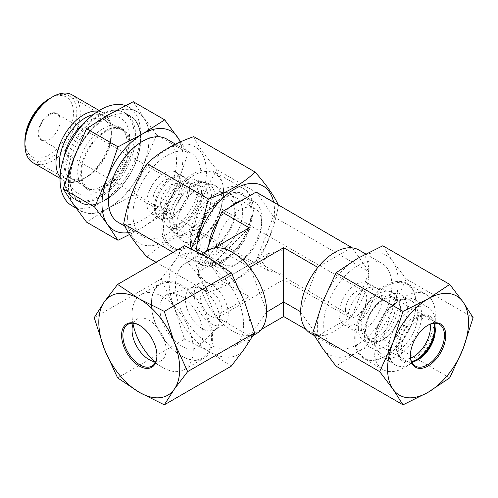 <?xml version="1.0" encoding="UTF-8"?>
<svg xmlns="http://www.w3.org/2000/svg" width="498" height="498" viewBox="0 0 498 498"><rect width="100%" height="100%" fill="white"/><g stroke="black" fill="none" stroke-linecap="round" stroke-linejoin="round"><path stroke-width="0.37" stroke-dasharray="2.49 1.87" d="M240.733 200.943A37.649 21.738 -60 0 1 253.974 201.615A37.649 21.738 -60 0 1 261.774 218.852A37.649 21.738 -60 0 1 245.34 256.738A37.649 21.738 -60 0 1 216.331 266.822A37.649 21.738 -60 0 1 208.531 249.591A37.649 21.738 -60 0 1 208.774 245.29M251.123 212.702A37.649 21.738 -60 0 1 234.689 250.594A37.649 21.738 -60 0 1 205.68 260.678A37.649 21.738 -60 0 1 197.88 243.441A37.649 21.738 120 0 1 214.314 205.556A37.649 21.738 120 0 1 243.329 195.471A37.649 21.738 120 0 1 251.123 212.702M273.607 202.12A55.72 32.171 -60 0 1 274.554 211.476A55.72 32.171 -60 0 1 235.149 279.714A55.72 32.171 -60 0 1 195.751 256.968A55.72 32.171 -60 0 1 196.063 251.129M218.846 219.338A37.649 21.738 -60 0 1 229.572 207.386M278.233 204.79L278.463 205.276C274.547 227.58 266.76 247.649 255.101 265.484C243.398 276.714 227.823 285.703 208.376 292.463C204.46 283.617 196.673 272.537 185.013 259.228L191.195 248.801M173.111 252.355L185.013 259.228M127.606 217.62A55.72 32.171 -60 0 1 167.004 149.381A55.72 32.171 -60 0 1 206.402 172.127A55.72 32.171 -60 0 1 167.004 240.372A55.72 32.171 -60 0 1 127.606 217.62M193.778 136.639C197.694 145.478 205.481 156.559 217.14 169.874C205.481 187.709 197.694 207.778 193.778 230.082C174.331 236.843 158.762 245.831 147.059 257.061M201.08 175.203A48.188 27.82 120 0 0 191.095 153.141A48.188 27.82 120 0 0 153.963 166.052A48.188 27.82 120 0 0 132.929 214.551A48.188 27.82 120 0 0 142.907 236.606A48.188 27.82 120 0 0 180.046 223.695A48.188 27.82 120 0 0 201.08 175.203M166.55 138.973A48.188 27.82 -60 0 1 176.535 161.035A48.188 27.82 -60 0 1 155.501 209.527A48.188 27.82 -60 0 1 118.362 222.438M128.422 232.628A57.226 33.036 120 0 0 142.459 227.43A57.226 33.036 120 0 0 177.5 183.837A57.226 33.036 120 0 0 180.189 142.036M129.58 234.477L142.459 227.43L164.714 213.306L177.5 183.837L188.076 153.091L180.737 141.793M133.277 101.704L143.854 117.684A57.226 33.036 -60 0 1 143.854 164.408L133.277 195.154L108.807 208.002A57.226 33.036 120 0 0 143.854 164.408L156.633 134.939L188.076 153.091M164.714 213.306L133.277 195.154M156.633 134.939L143.854 117.684A57.226 33.036 120 0 0 108.807 114.552A57.226 33.036 120 0 0 73.766 158.146A57.226 33.036 -60 0 0 73.766 204.871A57.226 33.036 120 0 0 108.807 208.002L86.552 222.127M68.556 184.515A56.921 32.862 120 0 0 80.346 210.573A56.921 32.862 120 0 0 124.214 195.322A56.921 32.862 120 0 0 149.058 138.039A56.921 32.862 120 0 0 137.267 111.982A56.921 32.862 120 0 0 93.406 127.233A56.921 32.862 120 0 0 68.556 184.515M71.83 205.655A56.921 32.862 120 0 0 115.692 190.404A56.921 32.862 120 0 0 140.542 133.122A56.921 32.862 -60 0 0 128.752 107.064L137.267 111.982M125.471 105.564A56.921 32.862 -60 0 1 128.752 107.064M64.939 176.771A49.993 28.865 120 0 0 75.291 199.654A49.993 28.865 120 0 0 113.818 186.264A49.993 28.865 120 0 0 135.643 135.948A49.993 28.865 120 0 0 125.291 113.058A49.993 28.865 120 0 0 86.764 126.455A49.993 28.865 120 0 0 64.939 176.771M70.05 179.722A49.993 28.865 120 0 0 80.402 202.611A49.993 28.865 120 0 0 118.929 189.215A49.993 28.865 120 0 0 140.753 138.898A49.993 28.865 -60 0 0 130.401 116.015A49.993 28.865 -60 0 0 91.875 129.405A49.993 28.865 -60 0 0 70.05 179.722M105.402 118.736A49.694 28.691 -60 0 1 130.252 116.271A49.694 28.691 -60 0 1 137.865 156.092A49.694 28.691 -60 0 1 105.402 199.885A49.694 28.691 -60 0 1 80.552 202.35A49.694 28.691 -60 0 1 72.938 162.529A49.694 28.691 -60 0 1 105.402 118.736M99.015 115.044A49.694 28.691 -60 0 1 123.859 112.585A49.694 28.691 -60 0 1 131.478 152.407A49.694 28.691 -60 0 1 99.015 196.2A49.694 28.691 120 0 1 74.165 198.658A49.694 28.691 120 0 1 66.545 158.837A49.694 28.691 120 0 1 99.015 115.044M99.015 120.279A43.282 24.987 120 0 0 68.407 173.292A43.282 24.987 120 0 0 99.015 190.964A43.282 24.987 -60 0 0 129.617 137.952A43.282 24.987 -60 0 0 99.015 120.279M102.42 129.063A34.935 20.169 120 0 0 79.599 159.852A34.935 20.169 120 0 0 84.953 187.846A34.935 20.169 120 0 0 102.42 186.115A34.935 20.169 -60 0 0 125.241 155.326A34.935 20.169 -60 0 0 119.887 127.332A34.935 20.169 -60 0 0 102.42 129.063M105.402 130.787A34.935 20.169 -60 0 1 122.869 129.057A34.935 20.169 -60 0 1 128.223 157.051A34.935 20.169 -60 0 1 105.402 187.839A34.935 20.169 -60 0 1 87.934 189.564A34.935 20.169 -60 0 1 82.581 161.57A34.935 20.169 -60 0 1 105.402 130.787M81.548 173.08A33.733 19.478 -60 0 1 96.276 139.135A33.733 19.478 -60 0 1 122.265 130.096A33.733 19.478 -60 0 1 129.256 145.541A33.733 19.478 120 0 1 114.528 179.485A33.733 19.478 120 0 1 88.538 188.524A33.733 19.478 120 0 1 81.548 173.08M82.469 124.973A33.733 19.478 -60 0 1 104.381 119.769A33.733 19.478 -60 0 1 111.365 135.213A33.733 19.478 120 0 1 87.511 176.522A33.733 19.478 120 0 1 70.648 178.197A33.733 19.478 120 0 1 63.663 162.753A33.733 19.478 -60 0 1 64.198 156.621M60.096 177.132A39.155 22.603 120 0 0 64.105 180.674A39.155 22.603 120 0 0 83.676 178.738A39.155 22.603 120 0 0 111.365 130.787L111.365 135.213M98.181 111.166A39.155 22.603 -60 0 1 103.254 112.859A39.155 22.603 -60 0 1 111.365 130.787M72.16 94.906A39.155 22.603 -60 0 1 80.271 112.834A39.155 22.603 120 0 1 63.184 152.239A39.155 22.603 120 0 1 33.011 162.728M24.9 140.866A34.337 19.82 120 0 0 49.178 154.884A34.337 19.82 120 0 0 73.455 112.834A34.337 19.82 -60 0 0 49.178 98.816M60.146 120.516A15.513 8.958 -60 0 1 49.178 139.515A15.513 8.958 -60 0 1 38.209 133.184A15.513 8.958 -60 0 1 49.178 114.185A15.513 8.958 -60 0 1 60.146 120.516L60.146 120.889A15.058 8.696 -60 0 1 49.495 139.328A15.058 8.696 -60 0 1 41.969 140.075A15.058 8.696 -60 0 1 38.85 133.184A15.058 8.696 120 0 1 45.424 118.026A15.058 8.696 120 0 1 57.027 113.992L171.287 179.959A15.058 8.696 -60 0 1 174.406 186.85A15.058 8.696 -60 0 1 167.832 202.007A15.058 8.696 -60 0 1 156.223 206.041A15.058 8.696 -60 0 1 153.104 199.15A15.058 8.696 -60 0 1 159.677 183.992A15.058 8.696 -60 0 1 171.287 179.959M60.146 120.889A15.058 8.696 120 0 0 57.027 113.992M180.793 183.164A24.097 13.913 120 0 0 175.8 172.134A24.097 13.913 120 0 0 157.237 178.589A24.097 13.913 120 0 0 146.717 202.835A24.097 13.913 120 0 0 151.709 213.866A24.097 13.913 120 0 0 170.272 207.411A24.097 13.913 120 0 0 180.793 183.164M189.57 188.232A24.097 13.913 120 0 0 184.577 177.201A24.097 13.913 120 0 0 182.629 176.392A24.097 13.913 120 0 0 164.844 184.951A24.097 13.913 120 0 0 155.494 207.903A24.097 13.913 120 0 0 158.806 217.651A24.097 13.913 120 0 0 160.481 218.933A24.097 13.913 120 0 0 179.05 212.478A24.097 13.913 120 0 0 189.57 188.232M188.032 187.653A23.717 13.689 120 0 0 181.21 176.006A23.717 13.689 120 0 0 163.699 184.428A23.717 13.689 120 0 0 154.498 207.019A23.717 13.689 120 0 0 157.76 216.611A23.717 13.689 120 0 0 176.497 212.714A23.717 13.689 120 0 0 188.032 187.653M160.617 203.483A15.058 8.696 -60 0 1 167.191 188.331A15.058 8.696 -60 0 1 178.794 184.297A15.058 8.696 -60 0 1 181.913 191.188A15.058 8.696 -60 0 1 175.34 206.346A15.058 8.696 -60 0 1 163.736 210.38A15.058 8.696 -60 0 1 160.617 203.483M268.603 270.924L262.365 262.228L268.603 253.532L283.661 249.934L283.661 274.523C283.661 281.189 283.661 281.189 283.661 274.523C283.661 281.189 283.661 281.189 283.661 274.523L268.603 270.924L163.736 210.38M345.425 310.179A15.058 8.696 -60 0 1 351.999 295.028A15.058 8.696 -60 0 1 363.602 290.994A15.058 8.696 -60 0 1 366.721 297.885A15.058 8.696 -60 0 1 360.147 313.043A15.058 8.696 -60 0 1 348.544 317.077A15.058 8.696 -60 0 1 345.425 310.179M373.108 294.194A24.097 13.913 120 0 0 368.115 283.169A24.097 13.913 120 0 0 349.552 289.624A24.097 13.913 120 0 0 339.032 313.871A24.097 13.913 120 0 0 344.025 324.901A24.097 13.913 120 0 0 362.594 318.446A24.097 13.913 120 0 0 373.108 294.194M347.809 318.938A24.097 13.913 -60 0 1 357.159 295.98A24.097 13.913 -60 0 1 374.944 287.427A24.097 13.913 -60 0 1 376.893 288.23A24.097 13.913 -60 0 1 381.885 299.261A24.097 13.913 -60 0 1 371.365 323.513A24.097 13.913 -60 0 1 352.796 329.962A24.097 13.913 -60 0 1 351.127 328.68A24.097 13.913 -60 0 1 347.809 318.938M358.342 328.3A28.112 16.235 120 0 0 362.208 339.673A28.112 16.235 120 0 0 384.419 335.048A28.112 16.235 120 0 0 398.101 305.342A28.112 16.235 120 0 0 390.002 291.529A28.112 16.235 120 0 0 369.248 301.514A28.112 16.235 120 0 0 358.342 328.3M395.256 306.986A24.097 13.913 -60 0 1 384.114 331.873A24.097 13.913 -60 0 1 365.264 337.078A24.097 13.913 -60 0 1 361.181 326.657A24.097 13.913 -60 0 1 371.085 303.07A24.097 13.913 -60 0 1 389.28 295.47A24.097 13.913 -60 0 1 395.256 306.986M400.666 309.482A24.856 14.355 -60 0 1 389.168 335.16A24.856 14.355 -60 0 1 369.721 340.532A24.856 14.355 -60 0 1 365.507 329.782A24.856 14.355 120 0 1 375.729 305.448A24.856 14.355 120 0 1 394.503 297.605A24.856 14.355 120 0 1 400.666 309.482M400.124 309.793A24.097 13.913 120 0 0 395.138 298.763A24.097 13.913 120 0 0 376.569 305.218A24.097 13.913 120 0 0 366.049 329.464A24.097 13.913 120 0 0 371.041 340.495A24.097 13.913 120 0 0 389.61 334.04A24.097 13.913 120 0 0 400.124 309.793M410.595 358.13A24.097 13.913 -60 0 1 401.326 357.981A24.097 13.913 -60 0 1 399.265 356.288A24.097 13.913 -60 0 1 396.34 346.95A24.097 13.913 -60 0 1 405.384 324.354A24.097 13.913 -60 0 1 422.92 315.309A24.097 13.913 -60 0 1 425.423 316.249A24.097 13.913 -60 0 1 430.185 324.204M411.591 361.666A25.298 14.604 -60 0 1 401.737 359.083A25.298 14.604 -60 0 1 398.661 349.279A25.298 14.604 -60 0 1 408.167 325.549A25.298 14.604 -60 0 1 426.574 316.056A25.298 14.604 -60 0 1 433.739 323.295M417.424 360.066A26.506 15.301 -60 0 1 416.552 360.596A26.506 15.301 -60 0 1 397.815 349.77A26.506 15.301 -60 0 1 416.552 317.313A26.506 15.301 -60 0 1 435.296 328.132A26.506 15.301 -60 0 1 435.277 329.153M433.976 323.27A24.097 13.913 120 0 0 430.303 319.069A24.097 13.913 120 0 0 411.74 325.524A24.097 13.913 120 0 0 401.22 349.77A24.097 13.913 120 0 0 406.212 360.801A24.097 13.913 120 0 0 411.684 361.878M435.296 330.099L435.296 328.132M410.371 355.423A24.097 13.913 -60 0 1 410.364 355.055L410.364 355.055A24.097 13.913 -60 0 1 427.402 325.543A24.097 13.913 -60 0 1 427.726 325.362M410.364 355.802L410.364 355.055L410.364 355.802M473.1 317.649L406.175 279.011L392.816 308.144L382.813 339.219L357.776 351.737L336.088 366.198M449.738 377.858L382.813 339.219M392.816 308.144A57.226 33.036 -60 0 1 357.776 351.737A57.226 33.036 -60 0 1 322.729 348.612A57.226 33.036 -60 0 1 317.313 328.375A57.226 33.036 -60 0 1 322.729 301.888A57.226 33.036 -60 0 1 357.776 258.294A57.226 33.036 -60 0 1 392.816 261.425A57.226 33.036 -60 0 1 392.816 308.144M391.851 285.342A48.188 27.82 120 0 0 381.866 263.286A48.188 27.82 120 0 0 344.734 276.191A48.188 27.82 120 0 0 323.7 324.69A48.188 27.82 120 0 0 333.679 346.751A48.188 27.82 120 0 0 370.817 333.841A48.188 27.82 120 0 0 391.851 285.342M382.813 245.775L392.816 261.425L406.175 279.011M256.153 192.041L273.365 216.53L369.205 271.858L368.844 272.786A48.188 27.82 -60 0 1 352.347 315.302L368.844 272.786A48.188 27.82 120 0 0 368.85 272.064A48.188 27.82 120 0 0 368.844 271.348L352.347 247.88M358.871 250.002A48.188 27.82 -60 0 1 368.844 271.348L369.205 271.858M300.705 312.122L317.562 336.106L351.986 316.23L352.347 315.302A48.188 27.82 -60 0 1 351.271 316.641A48.188 27.82 -60 0 1 318.278 335.689A48.188 27.82 -60 0 1 317.201 335.596A48.188 27.82 -60 0 1 310.677 333.473M273.365 216.53L256.153 260.896L221.722 280.772L204.51 256.283L206.514 251.129M261.655 223.291A32.127 18.551 -60 0 1 247.631 255.623A32.127 18.551 -60 0 1 222.874 264.233A32.127 18.551 -60 0 1 216.219 249.523A32.127 18.551 -60 0 1 230.244 217.19A32.127 18.551 -60 0 1 255.001 208.581A32.127 18.551 -60 0 1 261.655 223.291M249.044 266.835L216.051 247.786M351.271 247.786L318.278 266.835M317.201 268.173L300.705 310.69M266.617 310.69L250.121 268.173M214.974 247.88L198.123 271.858L215.335 316.23L249.766 336.106L261.319 329.433M249.766 336.106L266.617 312.122M317.562 336.106L306.009 329.433M215.335 316.23L249.237 296.659L221.722 280.772M351.986 316.23L256.153 260.896M198.123 271.858L214.806 262.228L249.237 296.659M249.237 227.798L214.806 262.228L204.51 256.283M256.644 333.473A48.188 27.82 60 0 1 250.121 335.596A48.188 27.82 60 0 1 249.044 335.689A48.188 27.82 60 0 1 216.051 316.641A48.188 27.82 60 0 1 214.974 315.302A48.188 27.82 60 0 1 198.478 272.786A48.188 27.82 -120 0 1 198.478 272.064A48.188 27.82 -120 0 1 198.478 271.348A48.188 27.82 60 0 1 208.457 250.002M243.622 324.69A48.188 27.82 -120 0 0 222.587 276.191A48.188 27.82 -120 0 0 185.455 263.286A48.188 27.82 -120 0 0 175.477 285.342A48.188 27.82 -120 0 0 196.511 333.841A48.188 27.82 -120 0 0 233.643 346.751A48.188 27.82 -120 0 0 243.622 324.69M244.593 301.888A57.226 33.036 60 0 1 244.593 348.612A57.226 33.036 60 0 1 209.552 351.737A57.226 33.036 60 0 1 174.505 308.144A57.226 33.036 60 0 1 169.083 281.656A57.226 33.036 60 0 1 174.505 261.425A57.226 33.036 60 0 1 209.552 258.294A57.226 33.036 60 0 1 244.593 301.888M231.234 366.198L209.552 351.737L184.509 339.219L174.505 308.144L161.147 279.011L174.505 261.425L184.509 245.775M117.584 377.858L184.509 339.219M94.222 317.649L161.147 279.011M139.596 325.362A24.097 13.913 60 0 1 139.919 325.543A24.097 13.913 60 0 1 156.957 355.055L156.957 355.802L156.957 355.055A24.097 13.913 60 0 1 156.951 355.423M155.637 361.878A24.097 13.913 -120 0 0 161.115 360.801A24.097 13.913 -120 0 0 166.102 349.77A24.097 13.913 -120 0 0 155.588 325.524A24.097 13.913 -120 0 0 137.018 319.069A24.097 13.913 -120 0 0 133.346 323.27M133.041 324.011A43.301 25 60 0 1 132.032 314.419A43.301 25 60 0 1 140.996 294.598A43.301 25 60 0 1 174.362 306.202A43.301 25 60 0 1 193.261 349.77A43.301 25 60 0 1 184.297 369.591A43.301 25 60 0 1 162.647 367.449A43.301 25 60 0 1 154.847 361.778M132.032 330.099L132.032 314.419M212.64 338.584A43.301 25 60 0 1 203.676 358.404A43.301 25 60 0 1 182.025 356.263A43.301 25 60 0 1 151.411 303.232A43.301 25 60 0 1 160.375 283.412A43.301 25 60 0 1 193.741 295.009A43.301 25 60 0 1 212.64 338.584M151.411 303.911A42.467 24.52 -120 0 0 181.44 355.921A42.467 24.52 -120 0 0 211.463 338.584A42.467 24.52 -120 0 0 181.44 286.574A42.467 24.52 -120 0 0 151.411 303.911L151.411 303.232M202.947 333.666A30.422 17.561 60 0 1 198.758 345.973A30.422 17.561 60 0 1 174.73 340.968A30.422 17.561 60 0 1 159.926 308.828A30.422 17.561 60 0 1 168.685 293.882A30.422 17.561 60 0 1 191.145 304.683A30.422 17.561 60 0 1 202.947 333.666M219.518 318.938A24.097 13.913 60 0 1 216.2 328.68A24.097 13.913 60 0 1 214.526 329.962A24.097 13.913 60 0 1 195.957 323.513A24.097 13.913 60 0 1 185.443 299.261A24.097 13.913 60 0 1 190.429 288.23A24.097 13.913 60 0 1 192.377 287.427A24.097 13.913 60 0 1 210.168 295.98A24.097 13.913 60 0 1 219.518 318.938M194.214 294.194A24.097 13.913 -120 0 0 204.734 318.446A24.097 13.913 -120 0 0 223.303 324.901A24.097 13.913 -120 0 0 228.289 313.871A24.097 13.913 -120 0 0 217.775 289.624A24.097 13.913 -120 0 0 199.206 283.169A24.097 13.913 -120 0 0 194.214 294.194M221.903 310.179A15.058 8.696 60 0 1 218.784 317.077A15.058 8.696 60 0 1 207.18 313.043A15.058 8.696 60 0 1 200.607 297.885A15.058 8.696 60 0 1 203.726 290.994A15.058 8.696 60 0 1 215.329 295.028A15.058 8.696 60 0 1 221.903 310.179M197.233 238.561A32.127 18.551 120 0 0 203.887 253.27A32.127 18.551 120 0 0 228.644 244.661A32.127 18.551 120 0 0 242.669 212.329A32.127 18.551 120 0 0 236.015 197.619A32.127 18.551 120 0 0 211.258 206.228A32.127 18.551 120 0 0 197.233 238.561M190.74 234.813A32.127 18.551 120 0 0 197.395 249.523A32.127 18.551 120 0 0 222.152 240.914A32.127 18.551 120 0 0 236.177 208.581A32.127 18.551 120 0 0 229.522 193.871A32.127 18.551 120 0 0 204.765 202.481A32.127 18.551 120 0 0 190.74 234.813M221.977 200.383A32.127 18.551 120 0 0 215.329 185.673A32.127 18.551 120 0 0 212.727 184.596A32.127 18.551 120 0 0 189.01 196.007A32.127 18.551 120 0 0 176.541 226.615A32.127 18.551 120 0 0 180.967 239.613A32.127 18.551 120 0 0 183.196 241.325A32.127 18.551 120 0 0 207.952 232.715A32.127 18.551 120 0 0 221.977 200.383M172.059 222.631A30.422 17.561 120 0 0 176.248 234.938A30.422 17.561 120 0 0 200.283 229.939A30.422 17.561 120 0 0 215.08 197.793A30.422 17.561 120 0 0 206.321 182.847A30.422 17.561 120 0 0 183.862 193.654A30.422 17.561 120 0 0 172.059 222.631M223.596 192.875A42.467 24.52 120 0 0 193.573 175.539A42.467 24.52 120 0 0 163.543 227.549A42.467 24.52 120 0 0 193.573 244.885A42.467 24.52 120 0 0 223.596 192.875L223.596 191.892A43.668 25.211 -60 0 1 192.72 245.377A43.668 25.211 -60 0 1 170.882 247.543A43.668 25.211 -60 0 1 161.838 227.549A43.668 25.211 -60 0 1 180.899 183.6A43.668 25.211 -60 0 1 214.551 171.903A43.668 25.211 -60 0 1 223.596 191.892M156.011 262.228L208.376 292.463M193.778 230.082L255.101 265.484M217.14 169.874L278.463 205.276M435.296 314.419A43.301 25 -60 0 1 404.681 367.449A43.301 25 -60 0 1 383.03 369.591A43.301 25 -60 0 1 374.06 349.77A43.301 25 -60 0 1 392.959 306.202A43.301 25 -60 0 1 426.325 294.598A43.301 25 -60 0 1 435.296 314.419L435.296 322.723A33.129 19.129 120 0 0 428.436 307.559A33.129 19.129 120 0 0 402.901 316.429A33.129 19.129 120 0 0 388.44 349.77A33.129 19.129 120 0 0 395.306 364.941A33.129 19.129 120 0 0 411.871 363.297A33.129 19.129 120 0 0 435.296 322.723M421.663 314.854A33.129 19.129 -60 0 1 407.202 348.195A33.129 19.129 -60 0 1 381.673 357.072A33.129 19.129 -60 0 1 374.813 341.902A33.129 19.129 -60 0 1 398.238 301.327A33.129 19.129 -60 0 1 414.803 299.684A33.129 19.129 -60 0 1 421.663 314.854M354.682 338.584A43.301 25 -60 0 1 373.581 295.009A43.301 25 -60 0 1 406.947 283.412A43.301 25 -60 0 1 415.917 303.232A43.301 25 -60 0 1 385.296 356.263A43.301 25 -60 0 1 363.652 358.404A43.301 25 -60 0 1 354.682 338.584M415.917 303.911A42.467 24.52 120 0 0 385.888 286.574A42.467 24.52 120 0 0 355.858 338.584A42.467 24.52 120 0 0 385.888 355.921A42.467 24.52 120 0 0 415.917 303.911L415.917 303.232M407.395 308.828A30.422 17.561 120 0 0 401.095 294.903A30.422 17.561 120 0 0 377.652 303.052A30.422 17.561 120 0 0 364.374 333.666A30.422 17.561 120 0 0 370.674 347.592A30.422 17.561 120 0 0 394.117 339.443A30.422 17.561 120 0 0 407.395 308.828M417.828 314.854A30.422 17.561 120 0 0 411.529 300.929A30.422 17.561 120 0 0 396.321 302.435A30.422 17.561 120 0 0 374.813 339.692A30.422 17.561 120 0 0 381.113 353.617A30.422 17.561 120 0 0 404.55 345.469A30.422 17.561 120 0 0 417.828 314.854M374.813 341.902L374.813 339.692M211.432 196.43A29.513 17.044 120 0 0 202.935 181.926A29.513 17.044 120 0 0 181.148 192.409A29.513 17.044 120 0 0 169.694 220.527A29.513 17.044 120 0 0 173.758 232.466A29.513 17.044 120 0 0 197.077 227.617A29.513 17.044 120 0 0 211.432 196.43M172.899 218.678A24.981 14.423 -60 0 1 182.592 194.88A24.981 14.423 -60 0 1 201.036 186.009A24.981 14.423 -60 0 1 208.226 198.279A24.981 14.423 120 0 1 196.075 224.673A24.981 14.423 120 0 1 176.342 228.781A24.981 14.423 120 0 1 172.899 218.678M201.597 192.738A27.079 15.631 120 0 0 193.797 179.436A27.079 15.631 120 0 0 173.808 189.053A27.079 15.631 120 0 0 163.307 214.85A27.079 15.631 120 0 0 167.029 225.799A27.079 15.631 120 0 0 188.425 221.349A27.079 15.631 120 0 0 201.597 192.738M191.898 183.519A22.541 13.016 -60 0 0 175.259 191.525A22.541 13.016 -60 0 0 166.513 212.995A22.541 13.016 120 0 0 169.613 222.114A22.541 13.016 120 0 0 187.422 218.41A22.541 13.016 120 0 0 198.391 194.594A22.541 13.016 -60 0 0 191.898 183.519L201.036 186.009M60.656 171.138A36.721 21.202 120 0 0 67.037 179.56A36.721 21.202 120 0 0 95.336 169.725A36.721 21.202 120 0 0 111.365 132.773A36.721 21.202 120 0 0 103.758 115.959A36.721 21.202 120 0 0 93.269 114.646M51.711 97.371A36.721 21.202 -60 0 1 69.222 96.021A36.721 21.202 -60 0 1 76.829 112.834A36.721 21.202 -60 0 1 60.8 149.786A36.721 21.202 -60 0 1 32.507 159.621A36.721 21.202 -60 0 1 24.9 142.814M190.429 244.057A43.668 25.211 -60 0 1 209.49 200.109A43.668 25.211 -60 0 1 243.142 188.406A43.668 25.211 -60 0 1 252.187 208.401A43.668 25.211 -60 0 1 233.126 252.349A43.668 25.211 -60 0 1 199.474 264.052A43.668 25.211 -60 0 1 190.429 244.057M252.187 212.092A39.155 22.603 -60 0 1 224.505 260.043A39.155 22.603 -60 0 1 196.816 244.057A39.155 22.603 -60 0 1 224.505 196.106A39.155 22.603 -60 0 1 252.187 212.092M216.331 266.822L205.68 260.678M175.564 144.177L191.095 153.141M124.824 226.167L142.907 236.606M76.063 208.102L80.346 210.573M75.291 199.654L80.402 202.611M125.291 113.058L130.401 116.015M130.252 116.271L123.859 112.585M80.552 202.35L74.165 198.658M122.869 129.057L119.887 127.332M87.934 189.564L84.953 187.846M104.381 119.769L122.265 130.096M70.648 178.197L88.538 188.524M87.511 176.522L83.676 178.738M99.208 110.525L103.254 112.859M60.053 178.34L64.105 180.674M49.495 139.328L49.178 139.515M41.969 140.075L156.223 206.041M175.8 172.134L184.577 177.201M181.21 176.006L182.629 176.392M157.76 216.611L158.806 217.651M151.709 213.866L160.481 218.933M363.602 290.994L178.794 184.297M348.544 317.077L283.661 279.615L218.784 317.077M368.115 283.169L376.893 288.23M344.025 324.901L352.796 329.962M351.127 328.68L362.208 339.673M374.944 287.427L390.002 291.529M365.264 337.078L369.721 340.532M389.28 295.47L394.503 297.605M395.138 298.763L425.423 316.249M371.041 340.495L401.326 357.981M399.265 356.288L401.737 359.083M422.92 315.309L426.574 316.056M418.258 359.606L416.552 360.596M415.357 366.086L406.212 360.801M365.694 253.949L381.866 263.286M314.232 335.521L333.679 346.751M201.628 253.949L185.455 263.286M139.919 325.543L139.272 325.169M127.874 324.354L137.018 319.069M151.965 366.086L161.115 360.801M149.064 359.606L162.647 367.449M184.297 369.591L203.676 358.404M181.44 355.921L182.025 356.263M140.996 294.598L160.375 283.412M216.2 328.68L198.758 345.973M223.303 324.901L214.526 329.962M199.206 283.169L190.429 288.23M192.377 287.427L168.685 293.882M268.603 253.532L203.726 290.994M253.096 335.521L233.643 346.751M203.887 253.27L222.874 264.233M234.832 210.455C234.851 222.625 225.924 240.534 211.843 247.114C206.527 248.57 203.551 248.67 202.929 247.419C202.263 246.908 199.113 245.993 198.578 236.687C198.559 224.517 207.485 206.608 221.566 200.028C226.889 198.571 229.858 198.472 230.487 199.723C231.153 200.233 234.297 201.148 234.832 210.455M236.015 197.619L255.001 208.581M215.329 185.673L229.522 193.871M183.196 241.325L197.395 249.523M176.248 234.938L180.967 239.613M170.882 247.543L199.474 264.052L209.241 266.486L213.163 266.094L223.907 261.911L237.204 250.519L244.717 239.93L250.152 228.252L253.513 210.243C252.704 198.509 249.249 191.232 243.142 188.406L214.551 171.903M193.573 244.885L192.72 245.377M253.974 201.615L243.329 195.471M206.321 182.847L212.727 184.596M427.402 325.543L428.056 325.169M439.454 324.354L430.303 319.069M411.871 363.297L404.681 367.449M381.673 357.072L395.306 364.941M414.803 299.684L428.436 307.559M426.325 294.598L406.947 283.412M385.888 355.921L385.296 356.263M383.03 369.591L363.652 358.404M401.095 294.903L411.529 300.929M370.674 347.592L381.113 353.617M396.321 302.435L398.238 301.327M193.797 179.436L202.935 181.926M167.029 225.799L173.758 232.466M169.613 222.114L176.342 228.781M69.222 96.021L103.758 115.959M32.507 159.621L67.037 179.56"/><path stroke-width="0.75" d="M196.063 251.129A55.72 32.171 -60 0 1 233.288 189.856A55.72 32.171 -60 0 1 273.607 202.12M208.774 245.29A37.649 21.738 -60 0 1 218.846 219.338M229.572 207.386A37.649 21.738 -60 0 1 240.733 200.943M191.195 248.801L201.653 225.208L208.376 199.013C227.823 192.259 243.398 183.264 255.101 172.04C266.76 185.349 274.547 196.43 278.463 205.276M156.011 262.228L147.059 257.061C135.4 243.746 127.613 232.666 123.697 223.82C127.613 201.516 135.4 181.446 147.059 163.612L208.376 199.013M123.697 223.82L173.111 252.355M147.059 163.612C158.762 152.382 174.331 143.393 193.778 136.639L255.101 172.04M124.824 226.167L118.362 222.438A48.188 27.82 -60 0 1 108.383 200.377A48.188 27.82 -60 0 1 129.418 151.884A48.188 27.82 -60 0 1 166.55 138.973L175.564 144.177M180.189 142.036A57.226 33.036 120 0 0 177.5 137.112A57.226 33.036 120 0 0 142.459 133.981A57.226 33.036 120 0 0 107.412 177.574A57.226 33.036 120 0 0 101.997 204.068A57.226 33.036 120 0 0 107.412 224.299A57.226 33.036 120 0 0 128.422 232.628M180.737 141.793L164.714 119.856L133.277 101.704L108.807 114.552L86.552 128.677L117.995 146.829L107.412 177.574L94.632 207.044L63.19 188.891L73.766 158.146L86.552 128.677M164.714 119.856L142.459 133.981L117.995 146.829M94.632 207.044L107.412 224.299L117.995 240.279L86.552 222.127L73.766 204.871L63.19 188.891M117.995 240.279L129.58 234.477M125.471 105.564A56.921 32.862 -60 0 0 82.873 124.512A56.921 32.862 -60 0 0 60.04 179.597A56.921 32.862 120 0 0 71.83 205.655L76.063 208.102M64.198 156.621A33.733 19.478 -60 0 1 82.469 124.973M98.181 111.166A39.155 22.603 -60 0 0 70.168 126.666A39.155 22.603 -60 0 0 55.994 162.753A39.155 22.603 120 0 0 60.096 177.132M52.583 96.849L49.178 98.816A34.337 19.82 -60 0 0 24.9 140.866L24.9 144.8A39.155 22.603 -60 0 1 52.583 96.849A39.155 22.603 -60 0 1 72.16 94.906L99.208 110.525M24.9 144.8A39.155 22.603 120 0 0 33.011 162.728L60.053 178.34M430.185 324.204A24.097 13.913 -60 0 1 430.409 327.279A24.097 13.913 -60 0 1 410.595 358.13M433.739 323.295A25.298 14.604 -60 0 1 434.443 328.624A25.298 14.604 -60 0 1 411.591 361.666M435.277 329.153A26.506 15.301 -60 0 1 417.424 360.066M411.684 361.878A24.097 13.913 120 0 0 418.258 359.606A24.097 13.913 120 0 0 435.296 330.099A24.097 13.913 120 0 0 433.976 323.27M427.726 325.362A24.097 13.913 -60 0 1 439.454 324.354A24.097 13.913 -60 0 1 444.44 335.378A24.097 13.913 -60 0 1 433.926 359.631A24.097 13.913 -60 0 1 415.357 366.086A24.097 13.913 -60 0 1 410.371 355.423M445.741 335.378A25.012 14.442 -60 0 1 428.056 366.011A25.012 14.442 -60 0 1 410.364 355.802L410.364 355.802A25.012 14.442 -60 0 1 428.056 325.169A25.012 14.442 -60 0 1 445.741 335.378M379.65 371.601L393.009 389.187L403.013 404.837L428.056 392.318L449.738 377.858L463.096 348.725A57.226 33.036 120 0 0 463.096 302A57.226 33.036 120 0 0 428.056 298.868A57.226 33.036 120 0 0 393.009 342.462A57.226 33.036 120 0 0 387.587 368.956A57.226 33.036 120 0 0 393.009 389.187A57.226 33.036 120 0 0 428.056 392.318A57.226 33.036 120 0 0 463.096 348.725L473.1 317.649L463.096 302L449.738 284.414L382.813 245.775L357.776 258.294L336.088 272.748L403.013 311.387L393.009 342.462L379.65 371.601L312.725 332.963L322.729 301.888L336.088 272.748M403.013 404.837L336.088 366.198L322.729 348.612L312.725 332.963M449.738 284.414L428.056 298.868L403.013 311.387M314.232 335.521L310.677 333.473A48.188 27.82 -60 0 1 300.705 312.122A48.188 27.82 120 0 1 300.699 311.412A48.188 27.82 120 0 1 300.705 310.69A48.188 27.82 -60 0 1 317.201 268.173A48.188 27.82 -60 0 1 318.278 266.835A48.188 27.82 -60 0 1 351.271 247.786A48.188 27.82 -60 0 1 352.347 247.88A48.188 27.82 -60 0 1 358.871 250.002L365.694 253.949M352.347 247.88L256.153 192.041L221.722 211.918L206.514 251.129M318.278 266.835L317.562 267.245L283.661 247.674L249.766 267.245L249.044 266.835A48.188 27.82 60 0 1 250.121 268.173L249.766 267.245M215.335 247.369L214.974 247.88A48.188 27.82 60 0 1 216.051 247.786L215.335 247.369L249.237 227.798L221.722 211.918M351.986 247.369L351.271 247.786M300.705 310.69L300.344 311.611L283.661 301.981L283.661 247.674M317.562 267.245L317.201 268.173M253.096 335.521L256.644 333.473A48.188 27.82 60 0 0 266.617 312.122L283.661 301.981L283.661 316.535L261.319 329.433M266.978 311.611L266.617 310.69A48.188 27.82 -120 0 1 266.623 311.412A48.188 27.82 -120 0 1 266.617 312.122M300.344 311.611L300.705 312.122M306.009 329.433L283.661 316.535M250.121 268.173A48.188 27.82 60 0 1 266.617 310.69M216.051 247.786A48.188 27.82 60 0 1 249.044 266.835M201.628 253.949L208.457 250.002A48.188 27.82 60 0 1 214.974 247.88M187.671 371.601L174.312 342.462L164.309 311.387L139.272 298.868L117.584 284.414L184.509 245.775L209.552 258.294L231.234 272.748L244.593 301.888L254.596 332.963L244.593 348.612L231.234 366.198L164.309 404.837L174.312 389.187L187.671 371.601L254.596 332.963M117.584 284.414L104.225 302L94.222 317.649L104.225 348.725L117.584 377.858L139.272 392.318L164.309 404.837M164.309 311.387L231.234 272.748M174.312 389.187A57.226 33.036 -120 0 0 174.312 342.462A57.226 33.036 -120 0 0 139.272 298.868A57.226 33.036 -120 0 0 104.225 302A57.226 33.036 -120 0 0 98.809 322.231A57.226 33.036 -120 0 0 104.225 348.725A57.226 33.036 -120 0 0 139.272 392.318A57.226 33.036 -120 0 0 174.312 389.187M156.957 355.802L156.957 355.802A25.012 14.442 60 0 1 139.272 366.011A25.012 14.442 60 0 1 121.587 335.378A25.012 14.442 60 0 1 139.272 325.169A25.012 14.442 60 0 1 156.957 355.802M156.951 355.423A24.097 13.913 60 0 1 151.965 366.086A24.097 13.913 60 0 1 133.402 359.631A24.097 13.913 60 0 1 122.882 335.378A24.097 13.913 60 0 1 127.874 324.354A24.097 13.913 60 0 1 139.596 325.362M133.346 323.27A24.097 13.913 -120 0 0 132.032 330.099A24.097 13.913 -120 0 0 149.064 359.606A24.097 13.913 -120 0 0 155.637 361.878M154.847 361.778A43.301 25 60 0 1 133.041 324.011M93.269 114.646A36.721 21.202 120 0 0 59.436 162.753A36.721 21.202 120 0 0 60.656 171.138M24.9 142.814A36.721 21.202 -60 0 1 51.711 97.371"/></g></svg>

